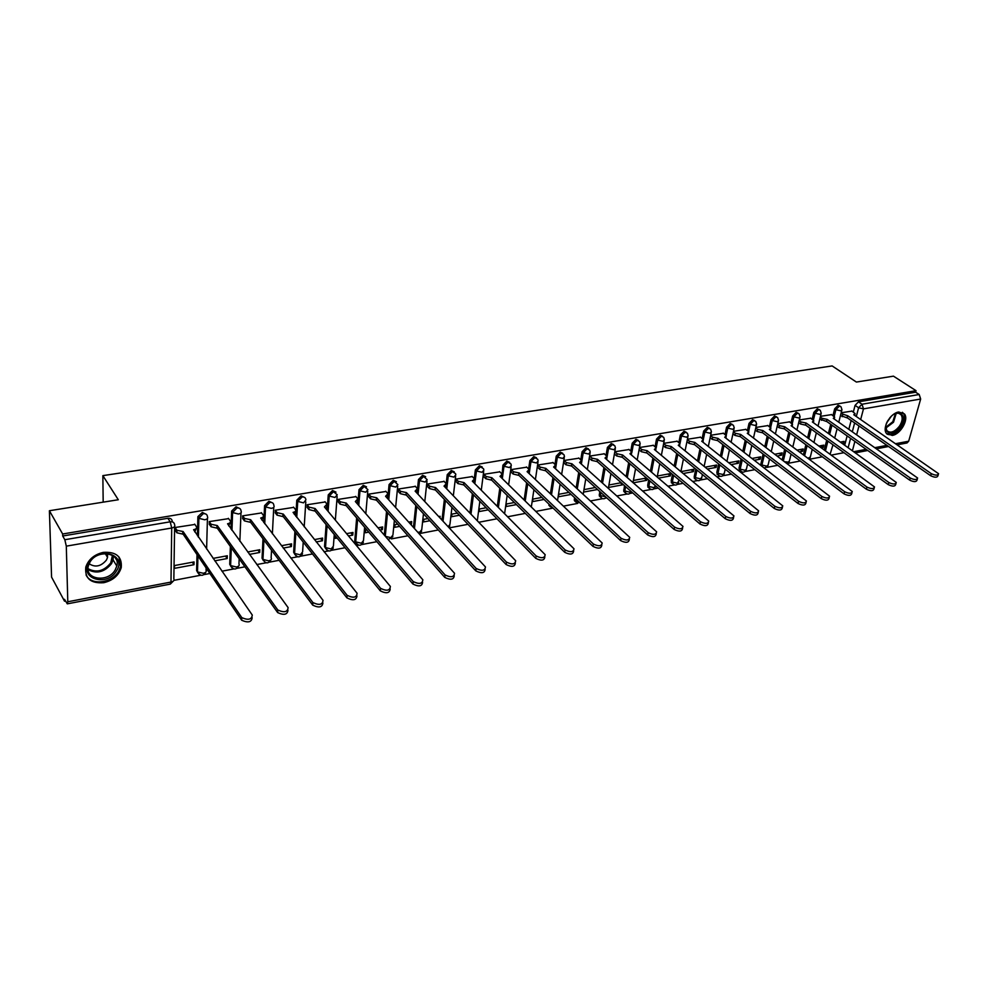 <?xml version="1.0" encoding="UTF-8"?>
<svg xmlns="http://www.w3.org/2000/svg" width="988" height="988" viewBox="0 0 988 988"><rect width="100%" height="100%" fill="white"/><g stroke="black" fill="none" stroke-linecap="round" stroke-linejoin="round"><path stroke-width="1.48" d="M206.418 514.402L202.342 512.463L197.921 516.601L198.749 518.292L203.219 513.686C205.862 513.476 207.282 514.513 207.48 516.798C208.184 518.206 207.258 519.206 204.714 519.787L198.749 518.292L198.304 537.027M239.948 508.622L236.033 506.782L231.649 511.043L232.526 512.537L236.935 507.993C239.516 507.783 240.887 508.808 241.06 511.08C241.801 512.463 240.924 513.439 238.441 514.019L232.526 512.537L231.884 530.247M272.7 502.978L268.946 501.237L264.599 505.621L265.513 506.918L269.872 502.423C272.392 502.225 273.713 503.25 273.849 505.498C274.615 506.844 273.8 507.807 271.367 508.375L265.513 506.918L264.685 523.739M304.699 497.47L301.093 495.815L296.783 500.249L297.734 501.422L302.044 496.976C304.44 496.779 305.724 497.767 305.885 499.928L303.551 502.855L297.734 501.422L296.758 517.453M335.969 492.098L332.499 490.517L328.251 494.902L329.226 496.05L333.475 491.666L337.254 494.803L334.981 497.47L329.226 496.05L328.115 511.389M366.536 486.849L363.201 485.343L359.002 489.678L359.99 490.814L364.202 486.466L367.906 489.64L365.708 492.209L359.99 490.814L358.768 505.523M396.423 481.712L393.224 480.279L389.074 484.565L390.087 485.676L394.249 481.391L397.868 484.602L395.743 487.059L390.087 485.676L388.741 499.829M425.667 476.698L422.58 475.327L418.467 479.563L419.505 480.662L423.617 476.426L427.162 479.662L425.124 482.033L419.505 480.662L418.072 494.296M454.258 471.807L451.294 470.486L447.231 474.685L448.28 475.759L452.343 471.56L455.554 473.66L455.826 474.845L453.85 477.105L448.28 475.759L446.761 488.924M482.243 467.015L479.39 465.743L475.364 469.893L476.438 470.967L480.464 466.805L483.54 468.757L483.873 470.127L481.959 472.289L476.438 470.967L474.833 483.7M509.635 462.335L506.881 461.112L502.904 465.212L503.991 466.262L507.968 462.162L510.932 463.965L511.315 465.496L509.475 467.583L503.991 466.262L502.312 478.612M536.447 457.753L533.792 456.579L529.864 460.643L530.964 461.668L534.891 457.605L537.744 459.284L538.176 460.976L536.398 462.964L530.964 461.668L529.21 473.647M562.703 453.257L560.134 452.134L556.256 456.147L557.368 457.172L561.258 453.146L563.987 454.702L564.481 456.542L562.752 458.444L557.368 457.172L555.565 468.806M588.416 448.873L585.933 447.786L582.093 451.763L583.229 452.763L587.07 448.787L589.7 450.219L590.231 452.208L588.576 454.023L583.229 452.763L581.364 464.088M613.61 444.575L611.214 443.526L607.41 447.453L608.559 448.441L612.362 444.501L614.869 445.835L615.462 447.947L613.857 449.701L608.559 448.441L606.632 459.469M638.285 440.376L635.976 439.351L632.209 443.242L633.37 444.217L637.137 440.315L639.545 441.55L640.187 443.785L638.631 445.452L633.37 444.217L631.863 452.467M662.479 436.251L660.231 435.251L656.514 439.117L657.687 440.068L661.404 436.214L663.714 437.351L664.405 439.697L662.899 441.29L657.687 440.068L656.168 447.972M686.191 432.213L684.017 431.25L680.324 435.066L681.51 436.004L685.203 432.188L687.413 433.238L688.142 435.696L686.685 437.215L681.51 436.004L679.979 443.698L676.978 441.056M709.433 428.261L707.322 427.322L703.678 431.089L704.876 432.028L708.52 428.249L710.644 429.224L711.422 431.756L710.002 433.226L704.876 432.028L703.308 439.536M732.244 424.383L730.181 423.457L726.575 427.199L727.773 428.125L731.392 424.383L733.417 425.285L734.245 427.903L732.874 429.311L727.773 428.125L726.18 435.486M754.647 420.592L752.597 419.678L749.028 423.383L750.238 424.297L753.807 420.592L755.758 421.419L756.623 424.124L755.289 425.47L750.238 424.297L748.62 431.534M776.63 416.874L774.58 415.973L771.048 419.641L772.27 420.542L775.802 416.874L777.667 417.64L778.569 420.419L777.284 421.691L772.27 420.542L770.615 427.656M798.193 413.231L796.155 412.342L792.66 415.973L793.883 416.862L797.39 413.219L799.169 413.935L800.107 416.775L798.86 417.998L793.883 416.862L792.203 423.852M819.336 409.65L817.323 408.773L813.853 412.367L815.088 413.243L818.558 409.637L820.275 410.304L821.238 413.206L820.028 414.38L815.088 413.243L813.383 420.135M840.109 406.142L838.096 405.265L834.662 408.834L835.897 409.699L839.331 406.13L840.986 406.747L841.974 409.699L840.8 410.81L835.897 409.699L834.181 416.491M892.263 435.424C900.587 434.312 909.084 419.381 904.44 413.923L898.747 411.996C890.46 413.009 881.901 427.89 886.397 433.386L892.263 435.424M103.765 582.71C112.953 580.475 118.782 575.424 121.252 567.557C122.166 556.664 116.213 551.6 103.382 552.366C94.366 554.441 88.512 559.332 85.808 567.038C84.622 578.4 90.6 583.624 103.765 582.71M49.4 510.734L118.301 499.743L102.851 475.636L832.131 365.931L856.398 382.06L893.461 376.156L916.037 390.68L62.652 534.002L49.4 510.734L51.574 577.116L64.529 601.186L65.418 601.025M173.95 580.339L200.712 575.238M204.281 574.559L209.876 573.497M221.942 571.2L233.748 568.952M237.268 568.285L244.925 566.816M256.818 564.556L266.031 562.802M269.489 562.135L279.122 560.307M290.843 558.072L297.573 556.787M300.994 556.133L312.492 553.947M324.039 551.749L328.424 550.909M331.795 550.267L345.071 547.735M356.458 545.574L358.582 545.166M361.904 544.536L376.885 541.683M391.359 538.917L407.945 535.755M420.184 533.434L438.314 529.976M449.256 527.888L467.979 524.319M478.772 522.269L496.976 518.799M507.647 516.761L525.344 513.389M535.866 511.389L552.304 508.252M563.469 506.128L577.721 503.411M590.466 500.978L602.631 498.668M605.669 498.088L606.756 497.878M616.895 495.951L627.047 494.012M630.06 493.444L632.752 492.926M642.756 491.024L650.969 489.455M653.97 488.887L658.193 488.084M668.073 486.195L674.434 484.985M677.41 484.416L683.103 483.33M692.872 481.465L697.442 480.6M700.393 480.032L707.494 478.686M717.152 476.846L720.005 476.302M722.932 475.747L731.392 474.129M740.938 472.313L742.136 472.079M745.051 471.523L754.807 469.671M766.75 467.398L777.766 465.299M788.054 463.335L800.255 461.013M809.481 459.247L822.312 456.814M831.427 455.073L843.937 452.689M64.529 601.186L64.479 599.284L67.295 603.853L67.789 601.766L66.307 546.154L64.825 539.72L170.22 521.812C172.937 521.59 174.407 522.627 174.641 524.949C175.308 526.382 174.333 527.394 171.714 528L66.307 546.154M62.652 534.002L62.701 536.002L64.825 539.72M844.728 445.082L847.124 435.893M848.853 429.249L851.137 420.505M853.336 412.045L855.077 405.364L858.609 407.76L862.018 404.228L919.198 394.508L920.655 399.029L908.676 441.216L907.021 442.957L897.4 444.798M919.198 394.508L915.617 392.199L916.037 390.68M821.411 447.762L823.251 447.428L820.88 445.699M823.251 447.428L823.831 445.143L819.04 446.033M831.55 414.627L820.46 416.343M799.527 451.849L802.614 451.269L800.255 449.515M802.614 451.269L803.182 448.972L797.168 450.096M810.74 418.208L799.329 419.974M777.198 456.011L781.594 455.184L779.248 453.418M781.594 455.184L782.15 452.875L774.851 454.233M789.535 421.864L777.803 423.679M754.424 460.247L760.18 459.185L757.845 457.382M760.18 459.185L760.711 456.851L752.103 458.444M767.923 425.593L755.857 427.458M731.194 464.582L738.357 463.249L736.035 461.421M738.357 463.249L738.876 460.902L728.885 462.755M745.903 429.385L733.491 431.311M707.482 469.004L716.102 467.398L713.805 465.546M716.102 467.398L716.621 465.027L705.197 467.139M723.451 433.263L710.681 435.251M683.288 473.511L693.428 471.622L691.155 469.745M693.428 471.622L693.922 469.238L681.016 471.622M700.554 437.202L687.426 439.252M658.588 478.118L670.309 475.932L668.049 474.03M670.309 475.932L670.79 473.524L657.366 476.018M677.2 441.228L663.701 443.34M633.37 482.823L646.732 480.329L644.485 478.402M646.732 480.329L647.066 478.525M653.389 445.341L639.495 447.502M608.583 487.442L622.675 484.812L620.464 482.86M622.675 484.812L622.798 484.145M629.084 449.528L614.882 451.751M604.286 453.801L589.787 456.073M578.968 458.173L564.173 460.482L564.024 463.002M568.915 492.419L558.813 494.284L558.418 496.791L571.076 494.432M553.132 462.631L538.015 464.99L537.892 467.534M541.93 497.421L532.94 499.088L532.557 501.608L544.067 499.459M526.74 467.176L511.302 469.584L511.204 472.153M514.353 502.534L506.511 503.991L506.152 506.535L516.452 504.609M499.792 471.832L484.021 474.289L483.935 476.871M486.158 507.758L479.526 508.993L479.192 511.562L488.233 509.87M472.264 476.574L456.135 479.094L456.073 481.699M457.333 513.105L451.961 514.106L451.652 516.687L459.371 515.254M439.944 517.86L440.129 516.292L438.734 516.551M444.131 481.428L427.656 483.997L427.606 486.639M427.853 518.577L423.803 519.317L423.519 521.936L429.854 520.75M410.687 524.332L411.44 524.183L409.464 521.985M411.44 524.183L411.712 521.565L408.711 522.121M415.38 486.392L398.522 489.011L398.51 491.678M397.695 524.159L395.027 524.653L394.768 527.296L399.658 526.382M379.935 530.062L382.418 529.593L380.479 527.357M382.418 529.593L382.665 526.95L378.009 527.814M385.987 491.456L368.746 494.136L368.759 496.828M366.844 529.889L365.622 530.111L365.387 532.767L368.759 532.137M348.468 535.928L352.753 535.126L350.864 532.853M352.753 535.126L352.975 532.458L346.566 533.644M355.927 496.643L338.304 499.385L338.341 502.102M335.512 536.064L335.34 538.374L337.13 538.04M316.234 541.93L322.434 540.782L320.569 538.46M322.434 540.782L322.619 538.09L314.394 539.609M325.188 501.953L307.144 504.745L307.219 507.486M283.235 548.081L291.411 546.562L289.595 544.203M291.411 546.562L291.571 543.845L281.432 545.722M293.732 507.375L275.269 510.24L275.368 513.007M249.421 554.392L259.683 552.477L257.917 550.081M259.683 552.477L259.807 549.736L247.679 551.983M261.548 512.933L242.653 515.86L242.776 518.651M214.779 560.851L227.215 558.529L225.499 556.096M227.215 558.529L227.302 555.762L213.087 558.393M228.599 518.626L209.246 521.615L209.407 524.43M193.981 564.716L194.043 561.925L174.493 565.556L174.444 568.359L193.981 564.716L192.314 562.246M194.871 524.455L175.049 527.506L175.234 530.358M197.983 572.978L196.624 570.508L197.007 554.552M197.439 535.78L197.872 517.057L199.082 516.835M231.093 566.779L229.722 564.272L230.365 546.45M230.982 529.025L231.624 511.327M263.438 560.702L262.055 558.171L262.993 538.781M263.771 522.529L264.586 505.72M295.054 554.762L293.646 552.267L294.906 531.507M295.82 516.279L296.783 500.249M325.954 548.958L324.533 546.586L326.114 524.554M327.151 510.228L328.251 494.902M356.162 543.277L354.741 541.029L356.656 517.91M357.78 504.374L359.002 489.678M384.295 535.113L386.53 511.525M387.741 498.705L387.852 497.421M388.173 494.049L389.074 484.565M413.441 527.394L415.763 505.374M417.035 493.185L417.109 492.543M417.504 488.727L418.467 479.563M441.982 520.059L444.365 499.434M446.206 483.589L447.231 474.685M469.93 513.056L472.375 493.691M474.277 478.6L475.364 469.893M497.31 506.362L499.792 488.146M484.009 474.376L486.133 476.475L491.901 477.76L565.099 549.921C570.459 552.551 573.435 552.169 574.003 548.785L500.002 476.352L502.126 474.178L502.904 465.212M524.134 499.928L526.641 482.762M528.642 468.979L529.864 460.643M550.192 506.721L548.822 504.028M550.415 493.753L552.934 477.525M554.984 464.323L556.256 456.147M575.646 501.916L574.337 500.546L574.547 497.656M576.165 487.8L578.696 472.449M580.771 459.778L582.093 451.763M600.581 497.199L599.296 495.914L599.765 491.53M601.408 482.058L603.927 467.509M606.039 455.332L607.41 447.453M625.021 492.58L623.761 491.382L624.478 485.639M626.145 476.512L628.664 462.693M630.801 450.985L632.209 443.242M648.98 488.06L647.659 485.441L648.708 479.933M650.4 471.14L652.907 458.012M655.056 446.724L656.514 439.117M672.47 483.614L671.161 481.008L672.482 474.425M674.174 465.941L676.669 453.443M678.842 442.55L680.324 435.066M696.466 480.168L694.329 478.278L694.218 476.661L695.787 469.102M697.491 460.89L699.961 448.984M702.147 438.462L703.678 431.089M718.066 474.993L716.819 472.4L718.647 463.928M720.363 455.999L722.808 444.625M725.007 434.461L726.575 427.199M740.197 470.794L738.999 468.213L741.074 458.926M742.803 451.232L745.224 440.376M747.422 430.546L749.028 423.383M760.674 465.101L763.082 454.06M764.811 446.601L767.207 436.227M769.417 426.693L771.048 419.641M782.187 459.791L784.682 449.33M786.411 442.093L788.782 432.164M790.993 422.926L792.66 415.973M803.417 454.739L805.887 444.736M807.616 437.709L809.95 428.199M812.161 419.221L813.853 412.367M824.264 449.836L826.697 440.253M828.426 433.423L830.735 424.309M832.946 415.602L834.662 408.834M103.184 502.163L102.851 475.636M842.888 443.76L841.121 441.945M843.517 443.649L844.098 441.389L840.492 442.056M851.977 411.107L841.183 412.774M583.76 492.061L597.518 489.505M832.76 445.65L833.884 445.44M62.701 536.002L167.837 518.28C170.541 518.058 172.011 519.108 172.245 521.417L172.665 522.034M915.617 392.199L858.486 401.832L855.077 405.364M687.364 439.549L689.488 441.253L694.86 442.414L694.206 444.588L689.056 443.377L686.956 441.71M646.498 478.031L633.382 480.464M621.18 482.724L609.016 484.985M595.332 487.516L584.167 489.591M840.986 413.54L847.766 415.787L847.049 417.838L840.479 415.54M938.304 474.598L937.945 475.784C937.167 477.673 934.747 477.661 930.684 475.734L847.247 417.801M847.766 415.787L931.301 473.647C935.364 475.574 937.785 475.586 938.563 473.697L853.78 414.75L855.114 413.614L851.755 410.946M820.275 417.047L822.028 418.295L827.154 419.381L826.437 421.444L819.768 419.085M917.358 478.982L917.025 480.131C916.247 482.095 913.801 482.095 909.676 480.131L826.635 421.407M827.154 419.381L910.281 478.031C914.406 479.995 916.864 479.995 917.63 478.031L833.267 418.319L834.65 417.134L831.328 414.466M799.169 420.629L800.984 421.938L806.146 423.037L805.442 425.124L800.478 423.988L798.675 422.679M895.993 483.441L895.684 484.565C894.906 486.602 892.423 486.627 888.237 484.614L805.64 425.087M806.146 423.037L888.83 482.502C893.029 484.503 895.511 484.478 896.277 482.44L812.383 421.95L813.803 420.715L810.518 418.048M889.583 418.171C898.24 407.044 908.701 415.676 900.426 426.865C892.695 438.647 880.357 432.336 888.051 420.332M885.841 426.038L886.742 430.484C890.237 433.621 894.473 432.201 899.426 426.211C902.34 421.654 902.921 417.875 901.192 414.898C899.636 413.009 897.339 412.749 894.276 414.133M891.201 416.43L886.952 422.419M886.952 434.053C891.497 435.992 896.277 433.769 901.278 427.421C904.909 421.753 905.638 417.072 903.464 413.379L902.377 412.292M116.596 570.731C107.531 587.205 78.744 578.943 89.229 562.53C98.639 545.746 127.217 554.676 116.596 570.731M89.908 562.234L88.438 565.63C84.005 579.598 108.038 583.13 115.238 569.829L116.806 566.062C120.869 552.49 97.182 548.908 89.908 562.234M107.507 553.712L107.544 557.417L106.445 560.048C101.035 566.457 95.256 567.692 89.118 563.74M86.055 574.88C90.773 585.81 112.002 583.34 118.585 571.336L120.561 566.593L118.906 556.886M777.667 424.284L779.532 425.655L784.731 426.767L784.25 428.829L779.05 427.718L777.186 426.347M874.207 488.01L873.911 489.072C873.145 491.197 870.626 491.234 866.365 489.196L784.25 428.829M784.731 426.767L866.958 487.059C871.218 489.097 873.738 489.06 874.504 486.936L791.092 425.667L792.549 424.371L789.313 421.703M755.746 427.989L757.673 429.434L762.921 430.57L762.23 432.682L757.191 431.521L755.277 430.076M770.702 428.94L770.442 430.212M851.965 492.654L851.693 493.679C850.94 495.89 848.396 495.951 844.048 493.864L762.44 432.645M762.921 430.57L844.629 491.703C848.964 493.79 851.52 493.728 852.274 491.53L769.393 429.434L770.899 428.088L767.701 425.42M733.392 431.781L735.381 433.3L740.679 434.436L739.987 436.573L734.924 435.399L732.935 433.868M748.632 432.781L748.422 434.152M829.278 497.396L829.018 498.384C828.265 500.681 825.696 500.755 821.275 498.631L740.21 436.535M740.679 434.436L821.843 496.445C826.252 498.582 828.833 498.495 829.587 496.211L747.274 433.287L748.83 431.88L745.681 429.224M710.607 435.634L712.657 437.239L717.992 438.388L717.325 440.537L712.212 439.351L710.162 437.746M726.131 436.684L725.945 438.166M806.109 502.25L805.875 503.176C805.134 505.56 802.515 505.671 798.032 503.485L717.547 440.5M717.992 438.388L798.576 501.299C803.071 503.472 805.689 503.361 806.418 500.99L724.723 437.215L726.328 435.745L723.228 433.09M703.172 440.673L703.024 442.241M782.447 507.19L782.237 508.067C781.508 510.549 778.865 510.685 774.296 508.462L694.428 444.551M694.86 442.414L774.827 506.239C779.396 508.462 782.051 508.338 782.768 505.856L701.727 441.216L703.382 439.685L700.331 437.029M663.652 443.55L665.85 445.341L671.272 446.527L670.617 448.713L665.43 447.502L663.244 445.699M679.769 444.736L679.633 446.403M758.29 512.241L758.092 513.068C757.388 515.65 754.709 515.798 750.04 513.525L670.852 448.676M671.272 446.527L750.559 511.29C755.227 513.562 757.907 513.414 758.623 510.833L678.274 445.304L679.979 443.698M639.471 447.626L641.731 449.528L647.202 450.713L646.56 452.924L641.323 451.689L639.075 449.799M655.896 448.873L655.748 450.639M733.615 517.403L733.442 518.157C732.75 520.849 730.021 521.034 725.278 518.712L646.794 452.887M647.202 450.713L725.785 516.452C730.527 518.774 733.257 518.589 733.948 515.909L654.352 449.466L656.106 447.799L653.154 445.156M614.857 451.849L617.117 453.788L622.638 454.999L622.008 457.222L616.734 455.974L614.474 454.023M631.542 453.109L631.418 454.863M708.396 522.677L708.248 523.368C707.569 526.159 704.815 526.369 699.973 523.998L622.242 457.185M622.638 454.999L700.455 521.726C705.309 524.097 708.063 523.887 708.742 521.096L629.936 453.727L631.74 451.973L628.862 449.342M589.774 456.16L592.01 458.136L597.567 459.358L597.197 461.569L591.639 460.346L589.404 458.37M606.681 457.419L606.509 459.358M682.634 528.061L682.498 528.691C681.844 531.593 679.04 531.84 674.112 529.42L597.197 461.569M597.567 459.358L674.582 527.123C679.522 529.543 682.325 529.296 682.98 526.394L605.014 458.062L606.879 456.234L604.063 453.616M564.16 460.569L566.371 462.582L571.978 463.817L571.62 466.04L566.013 464.805L563.802 462.792M581.302 461.828L581.105 463.854M656.291 533.557L656.18 534.125C655.55 537.139 652.71 537.423 647.671 534.94L571.62 466.04M571.978 463.817L648.128 532.631C653.167 535.101 656.007 534.829 656.637 531.816L579.586 462.495L581.512 460.581L578.746 457.975M538.003 465.076L540.189 467.114L545.845 468.361L545.253 470.659L539.843 469.362L537.67 467.324M555.404 466.324L555.157 468.436M629.368 539.189L629.282 539.67C628.652 542.82 625.774 543.128 620.637 540.597L545.512 470.609M545.845 468.361L621.069 538.262C626.219 540.782 629.097 540.485 629.714 537.349L553.613 467.015L555.602 465.015L552.909 462.421M511.29 469.671L513.451 471.745L519.157 473.005L518.577 475.327L513.13 474.018L510.969 471.943M528.951 470.906L528.666 473.116M601.828 544.944L601.754 545.351C601.161 548.612 598.234 548.958 592.998 546.389L518.836 475.277M519.157 473.005L593.405 544.03C598.654 546.599 601.581 546.265 602.174 542.992L527.086 471.634L529.148 469.547L526.518 466.966M491.901 477.76L491.332 480.094L485.837 478.76L483.712 476.648M501.929 475.586L501.583 477.896M573.658 550.822L573.608 551.156C573.028 554.552 570.064 554.935 564.716 552.304L491.592 480.045M499.57 471.609L501.793 473.771M456.135 479.168L458.222 481.317L464.039 482.613L463.767 484.91L457.95 483.614L455.851 481.477M474.326 480.378L473.919 482.774M544.845 556.837L544.796 557.096C544.252 560.616 541.239 561.036 535.768 558.356L463.767 484.91M464.039 482.613L536.138 555.948C541.609 558.64 544.623 558.22 545.178 554.7L472.326 481.168L474.512 478.896L472.042 476.352M427.643 484.071L429.706 486.257L435.572 487.566L435.041 489.937L429.447 488.578L427.384 486.392M446.119 485.269L445.637 487.763M515.341 562.999L515.316 563.172C514.797 566.828 511.735 567.297 506.14 564.556L435.313 489.887M435.572 487.566L506.486 562.123C512.08 564.864 515.143 564.407 515.674 560.752L444.032 486.096L446.304 483.725L443.908 481.193M398.522 489.085L400.548 491.308L406.476 492.629L405.957 495.025L400.313 493.654L398.288 491.431M417.294 490.258L416.726 492.851M485.145 569.298L485.133 569.384C484.639 573.188 481.526 573.695 475.821 570.891L406.241 494.976M406.476 492.629L476.142 568.446C481.86 571.249 484.96 570.743 485.466 566.951L415.121 491.122L417.467 488.665L415.158 486.145M368.746 494.21L370.735 496.47L376.712 497.816L376.502 500.187L370.537 498.841L368.536 496.569M387.827 495.359L387.16 498.063M454.221 575.745L454.221 575.757C453.751 579.697 450.59 580.24 444.761 577.4L376.502 500.187M376.712 497.816L445.057 574.93C450.899 577.77 454.048 577.227 454.529 573.287L385.567 496.272L387.988 493.704L385.765 491.209M338.291 499.446L340.255 501.756L346.282 503.114L345.8 505.56L340.07 504.139L338.118 501.83M357.693 500.583L356.915 503.386M422.592 582.315C422.061 586.378 418.85 586.958 412.935 584.044L346.096 505.51M346.282 503.114L413.206 581.562C419.184 584.464 422.382 583.871 422.839 579.783L355.334 501.534L357.841 498.866L355.705 496.384M307.144 504.806L309.059 507.153L315.147 508.536L314.678 511.006L308.898 509.573L306.996 507.215M326.88 505.918L325.978 508.82M390.186 589.033C389.605 593.22 386.32 593.825 380.331 590.873L314.987 510.944M315.147 508.536L380.578 588.354C386.679 591.318 389.939 590.676 390.371 586.44L324.41 506.918L327.003 504.139L324.966 501.682M275.269 510.29L277.146 512.686L283.284 514.081L282.84 516.576L277.023 515.143L275.146 512.723M295.35 511.376L294.325 514.39M356.964 595.925C356.335 600.222 353 600.877 346.924 597.876L283.161 516.514M277.146 512.686L277.011 515.119L277.159 512.698M283.284 514.081L347.134 595.332C353.383 598.333 356.693 597.641 357.088 593.257L293.066 512.377C295.437 511.821 296.227 510.87 295.461 509.536L293.51 507.103M242.653 515.897L244.542 518.428L250.68 519.762L250.26 522.282L244.444 520.886L242.554 518.354M263.117 516.909L261.906 520.083M322.903 602.989C322.31 607.361 318.926 608.077 312.727 605.138L250.569 522.22M250.68 519.762L312.912 602.569C319.223 605.521 322.594 604.767 323.027 600.334L260.696 518.021C263.129 517.44 263.969 516.465 263.203 515.094L261.326 512.649M209.246 521.639L211.148 524.282L217.298 525.579L216.891 528.111L211.074 526.765L209.184 524.122M230.142 522.553L228.722 525.912M287.977 610.226C287.422 614.684 283.988 615.475 277.665 612.597L217.212 528.061M217.298 525.579L277.813 610.004C284.173 612.881 287.607 612.078 288.113 607.608L227.549 523.788C230.043 523.195 230.933 522.207 230.204 520.812L228.376 518.317M175.049 527.518L176.938 530.284L183.101 531.532L182.718 534.1L176.901 532.791L175.012 530.025M196.377 528.333L194.735 531.89M252.162 617.685C251.582 622.193 248.087 623.045 241.677 620.242L183.052 534.039M183.101 531.532L241.788 617.624C248.21 620.427 251.705 619.575 252.286 615.067L193.599 529.704C196.167 529.099 197.106 528.086 196.414 526.666L194.648 524.122M174.617 526.555L173.851 578.869C174.518 580.351 173.555 581.413 170.986 582.068L171.714 528L170.22 521.812L167.837 518.28M67.789 601.766L170.986 582.068L170.294 584.118L173.715 580.697M848.173 447.552L850.582 438.351M852.335 431.694L854.632 422.926M856.312 416.491L858.609 407.76L863.475 408.871L860.672 419.505M858.967 425.952L856.658 434.72M854.892 441.389L852.459 450.614M853.928 451.664L866.13 449.342M875.047 447.638L886.94 445.366M895.77 443.674L908.676 441.216M920.655 399.029L863.475 408.871L862.018 404.228L858.486 401.832M196.624 570.508L197.477 571.78L197.859 555.812M207.431 518.49L206.616 549.044M206.109 567.939L206.047 570.15C206.739 571.595 205.825 572.645 203.33 573.275L197.612 571.953C200.416 576.399 203.182 576.412 205.936 571.978M229.722 564.272L230.599 565.519L231.241 547.685M240.986 512.834L239.862 541.239M239.17 558.763L238.96 563.926C239.689 565.346 238.837 566.371 236.391 566.989L230.673 565.618C233.39 570.076 236.12 570.125 238.886 565.766M262.055 558.171L262.956 559.393L263.895 540.004M273.75 507.313L272.379 533.829M271.527 550.18L271.132 557.85C271.885 559.245 271.083 560.245 268.699 560.851L262.981 559.43C265.611 563.901 268.304 563.987 271.083 559.677M293.658 552.206L294.572 553.416L295.832 532.693M324.546 546.376L325.497 547.562L327.077 525.727M354.754 540.683L355.717 541.856L357.631 519.058M385.283 536.262L387.531 512.649M414.454 528.518L416.775 506.486M443.007 521.17L445.403 500.533M470.98 514.143L473.437 494.778M498.384 507.437L500.867 489.208M525.221 500.99L527.728 483.799M548.809 504.09L549.908 505.078M551.514 494.79L554.046 478.563M574.275 499.286L575.387 500.311L575.658 498.693M577.276 488.825L579.808 473.462M599.234 494.58L600.358 495.593L600.877 492.555M602.532 483.07L605.064 468.51M623.687 489.962L624.824 490.962L625.614 486.627M627.281 477.5L629.813 463.681M647.659 485.441L648.807 486.429L649.857 480.921M651.549 472.116L654.056 458.975M671.161 481.008L672.322 481.983L673.631 475.401M675.335 466.904L677.83 454.394M694.218 476.661L695.379 477.624L696.96 470.053M698.664 461.841L701.147 449.923M716.819 472.4L717.992 473.338L719.832 464.879M721.549 456.925L724.006 445.563M738.999 468.213L740.185 469.152L742.26 459.852M743.989 452.158L746.422 441.303M760.76 464.113L761.946 465.027L764.28 454.974M766.009 447.515L768.417 437.128M783.385 460.704L785.892 450.232M787.621 442.995L790.005 433.065M804.627 455.641L807.097 445.625M808.826 438.598L811.185 429.076M825.474 450.726L827.907 441.142M829.648 434.3L831.97 425.173M830.142 454.134L832.983 444.785M761.872 466.027L761.946 465.027L766.886 466.188L768.17 464.842L769.529 459M741.198 471.671L740.185 469.152L745.15 470.313L746.471 468.917L747.583 464.014M719.042 475.883L717.992 473.338L723.006 474.524L724.365 473.054L725.217 469.189M694.329 478.278L695.49 479.242L695.379 477.624L700.43 478.822L701.838 477.278L702.419 474.524M673.433 484.54L672.322 481.983L677.41 483.194L679.176 480.045M649.956 488.998L648.807 486.429L653.933 487.652L655.476 485.75M626.009 493.543L624.824 490.962L629.986 492.197L631.283 491.641M601.569 498.174L600.358 495.593L605.607 496.828M576.634 502.904L575.387 500.311L578.82 501.645M548.859 505.251L549.946 506.301L550.328 505.473M357.224 544.487L355.717 541.856L361.324 543.252L363.485 540.572L364.634 527.296M327.028 550.205L325.497 547.562L331.141 548.982L333.388 546.191L334.265 534.533M296.128 556.046L294.572 553.416L300.278 554.848L302.6 551.946L303.23 542.128M232.192 568.137L230.599 565.519L231.328 547.797M199.094 574.399L197.477 571.78L197.983 555.997M808.11 458.234L810.345 456.925L812.222 449.392M784.768 461.754L788.202 462.137L789.449 460.853L791.079 454.122M477.328 520.762L479.835 501.311M448.182 526.74L449.935 524.418L451.948 507.424M417.776 532.236L419.727 532.149L421.74 529.679L423.469 513.785M385.369 536.348L390.84 537.645L392.928 535.064L394.373 520.392M262.956 559.393L263.932 540.041M847.568 415.825L847.049 417.838M842.69 414.713L842.171 416.726M931.301 473.647L930.684 475.734M826.956 419.418L826.437 421.444M822.028 418.295L821.522 420.32M910.281 478.031L909.676 480.131M805.936 423.074L805.442 425.124M800.984 421.938L800.478 423.988M888.83 482.502L888.237 484.614M896.202 413.429L893.523 422.234L885.853 428.039M885.791 427.248L892.794 421.74L895.424 413.651M113.274 555.935L113.077 559.863L111.52 563.617C104.605 572.114 96.812 574.139 88.117 569.693M88.056 568.705C96.454 573.102 104.024 571.163 110.755 562.901L112.447 555.38M784.534 426.804L784.04 428.866M779.532 425.655L779.05 427.718M866.958 487.059L866.365 489.196M762.711 430.607L762.23 432.682M757.673 429.434L757.191 431.521M844.629 491.703L844.048 493.864M740.457 434.473L739.987 436.573M735.381 433.3L734.924 435.399M821.843 496.445L821.275 498.631M717.77 438.425L717.325 440.537M712.657 437.239L712.212 439.351M798.576 501.299L798.032 503.485M694.638 442.451L694.206 444.588M689.488 441.253L689.056 443.377M774.827 506.239L774.296 508.462M671.037 446.564L670.617 448.713M665.85 445.341L665.43 447.502M750.559 511.29L750.04 513.525M646.967 450.763L646.56 452.924M641.731 449.528L641.323 451.689M725.785 516.452L725.278 518.712M622.403 455.036L622.008 457.222M617.117 453.788L616.734 455.974M700.455 521.726L699.973 523.998M597.332 459.395L596.95 461.606M592.01 458.136L591.639 460.346M674.582 527.123L674.112 529.42M571.731 463.854L571.373 466.089M566.371 462.582L566.013 464.805M648.128 532.631L647.671 534.94M545.598 468.411L545.253 470.659M540.189 467.114L539.843 469.362M621.069 538.262L620.637 540.597M518.898 473.054L518.577 475.327M513.451 471.745L513.13 474.018M593.405 544.03L592.998 546.389M491.629 477.809L491.332 480.094M486.133 476.475L485.837 478.76M565.099 549.921L564.716 552.304M463.767 482.65L463.496 484.96M458.222 481.317L457.95 483.614M536.138 555.948L535.768 558.356M435.3 487.615L435.041 489.937M429.706 486.257L429.447 488.578M506.486 562.123L506.14 564.556M406.192 492.679L405.957 495.025M400.548 491.308L400.313 493.654M476.142 568.446L475.821 570.891M376.428 497.866L376.218 500.237M370.735 496.47L370.537 498.841M445.057 574.93L444.761 577.4M345.985 503.164L345.8 505.56M340.255 501.756L340.07 504.139M413.206 581.562L412.935 584.044M314.851 508.585L314.678 511.006M309.059 507.153L308.898 509.573M380.578 588.354L380.331 590.873M282.976 514.131L282.84 516.576M347.121 595.319L346.911 597.864L347.134 595.332M250.359 519.812L250.26 522.282M244.481 518.342L244.369 520.8M312.826 602.458L312.64 605.027M216.965 525.628L216.891 528.111M211.024 524.134L210.963 526.616M277.64 609.794L277.492 612.387M182.768 531.581L182.718 534.1M176.778 530.074L176.741 532.581M241.541 617.315L241.443 619.933M841.788 410.403L838.775 422.185M837.083 428.792L834.737 437.943M739.123 469.942L740.308 470.881C742.729 472.894 744.73 472.523 746.298 469.782M716.942 474.079L718.115 475.018C720.561 477.118 722.586 476.772 724.192 473.968M671.26 482.564L672.42 483.54C674.903 485.837 676.99 485.528 678.682 482.601M647.745 486.936L648.894 487.924C651.401 490.332 653.525 490.036 655.266 487.035M623.761 491.382L624.898 492.382C627.355 494.877 629.492 494.642 631.332 491.678M599.296 495.914L600.42 496.939C602.235 499.187 604.199 499.36 606.311 497.47M574.337 500.546L580.376 503.09M354.741 541.029L355.717 542.202C358.311 546.216 360.879 546.241 363.399 542.251M324.533 546.586L325.484 547.772C328.078 551.983 330.684 552.033 333.314 547.932M293.646 552.267L294.572 553.465C297.153 557.874 299.809 557.961 302.55 553.737M264.599 505.621L265.537 506.955L264.722 523.776M231.649 511.043L232.6 512.636L231.958 530.358M197.921 516.601L198.872 518.465L198.427 537.213M809.271 459.099L810.172 457.679M821.053 413.947L818.052 426.001M816.347 432.806L813.976 442.34M787.362 463.73L789.276 461.643M799.91 417.566L796.933 429.916M795.241 436.906L792.833 446.872M764.477 468.053L767.997 465.681M778.371 421.246L775.407 433.917M773.728 441.105L771.282 451.516M756.425 425.001L753.474 437.993M751.794 445.415L749.336 456.295M734.035 428.817L731.12 442.179M729.453 449.824L726.958 461.223M695.49 479.242C697.948 481.44 700.01 481.107 701.665 478.241M711.212 432.719L708.322 446.453M706.667 454.344L704.148 466.287M687.944 436.696L685.079 450.824M683.437 458.975L680.893 471.523M664.195 440.747L661.38 455.307M659.737 463.743L657.181 476.92M639.977 444.884L637.198 459.902M635.58 468.645L633.012 482.502M615.265 449.108L612.523 464.619M610.93 473.672L608.349 488.282M590.034 453.418L587.341 469.448M585.773 478.859L583.192 494.272M549.946 506.301L553.366 508.388M564.272 457.815L561.653 474.425M560.097 484.206L557.528 500.496M537.978 462.298L535.41 479.526M533.903 489.715L531.334 506.955M511.117 466.879L508.635 484.775M507.153 495.42L504.609 513.711M483.675 471.56L481.28 490.196M448.935 527.543L449.812 525.912M455.641 476.352L453.331 495.778M419.295 533.928L421.629 531.235M426.989 481.23L424.791 501.546M388.148 539.559L392.829 536.682M397.707 486.22L395.62 507.511M367.758 491.32L365.819 513.698M337.13 496.544L335.352 520.12M305.798 501.879L304.205 526.814M67.295 603.853L170.294 584.118M855.546 452.825L867.748 450.491M876.677 448.774L888.57 446.49M854.929 414.305L854.657 415.355M834.465 417.862L834.181 418.961M813.606 421.493L813.334 422.629M898.919 413.392L901.192 414.898M116.127 559.27L115.411 558.084M113.151 555.836L113.077 559.863L116.806 566.062M107.544 557.417L105.247 553.589M792.364 425.186L792.08 426.384M232.872 511.092L231.624 511.302M244.542 518.428L244.444 520.886M312.912 602.569L312.727 605.138M211.148 524.282L211.074 526.765M277.813 610.004L277.665 612.597M176.938 530.284L176.901 532.791M241.788 617.624L241.677 620.242"/></g></svg>
